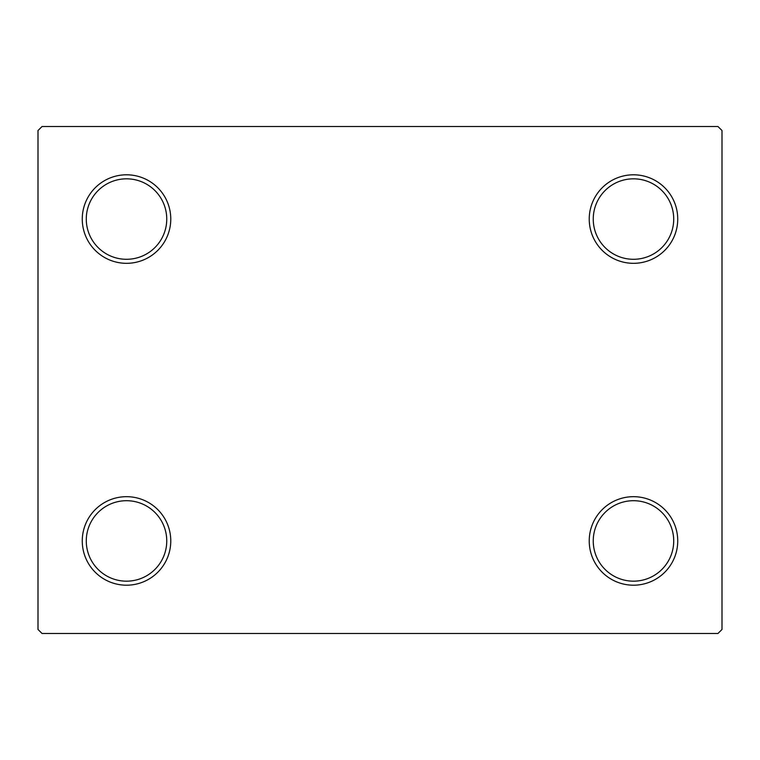 <?xml version="1.0" encoding="UTF-8"?>
<svg xmlns="http://www.w3.org/2000/svg" width="760" height="760" viewBox="0 0 760 760"><rect width="100%" height="100%" fill="white"/><g stroke="black" fill="none" stroke-linecap="round" stroke-linejoin="round"><path stroke-width="1.14" d="M589.228 540.939A44.261 44.261 0 0 0 633.479 585.2A44.261 44.261 0 0 0 677.739 540.939A44.261 44.261 0 0 0 633.479 496.679A44.261 44.261 0 0 0 589.228 540.939M673.721 540.939A40.233 40.233 0 0 1 633.479 581.172A40.233 40.233 0 0 1 593.246 540.939A40.233 40.233 0 0 1 633.479 500.707A40.233 40.233 0 0 1 673.721 540.939M589.228 219.06A44.261 44.261 0 0 0 633.479 263.321A44.261 44.261 0 0 0 677.739 219.06A44.261 44.261 0 0 0 633.479 174.8A44.261 44.261 0 0 0 589.228 219.06M673.721 219.06A40.233 40.233 0 0 1 633.479 259.293A40.233 40.233 0 0 1 593.246 219.06A40.233 40.233 0 0 1 633.479 178.828A40.233 40.233 0 0 1 673.721 219.06M82.26 219.06A44.261 44.261 0 0 0 126.521 263.321A44.261 44.261 0 0 0 170.772 219.06A44.261 44.261 0 0 0 126.521 174.8A44.261 44.261 0 0 0 82.26 219.06M166.754 219.06A40.233 40.233 0 0 1 126.521 259.293A40.233 40.233 0 0 1 86.279 219.06A40.233 40.233 0 0 1 126.521 178.828A40.233 40.233 0 0 1 166.754 219.06M82.26 540.939A44.261 44.261 0 0 0 126.521 585.2A44.261 44.261 0 0 0 170.772 540.939A44.261 44.261 0 0 0 126.521 496.679A44.261 44.261 0 0 0 82.26 540.939M166.754 540.939A40.233 40.233 0 0 1 126.521 581.172A40.233 40.233 0 0 1 86.279 540.939A40.233 40.233 0 0 1 126.521 500.707A40.233 40.233 0 0 1 166.754 540.939M717.972 126.521L42.028 126.521L38 130.54L38 629.461L42.028 633.479L717.972 633.479L722 629.461L722 130.54L717.972 126.521"/></g></svg>

